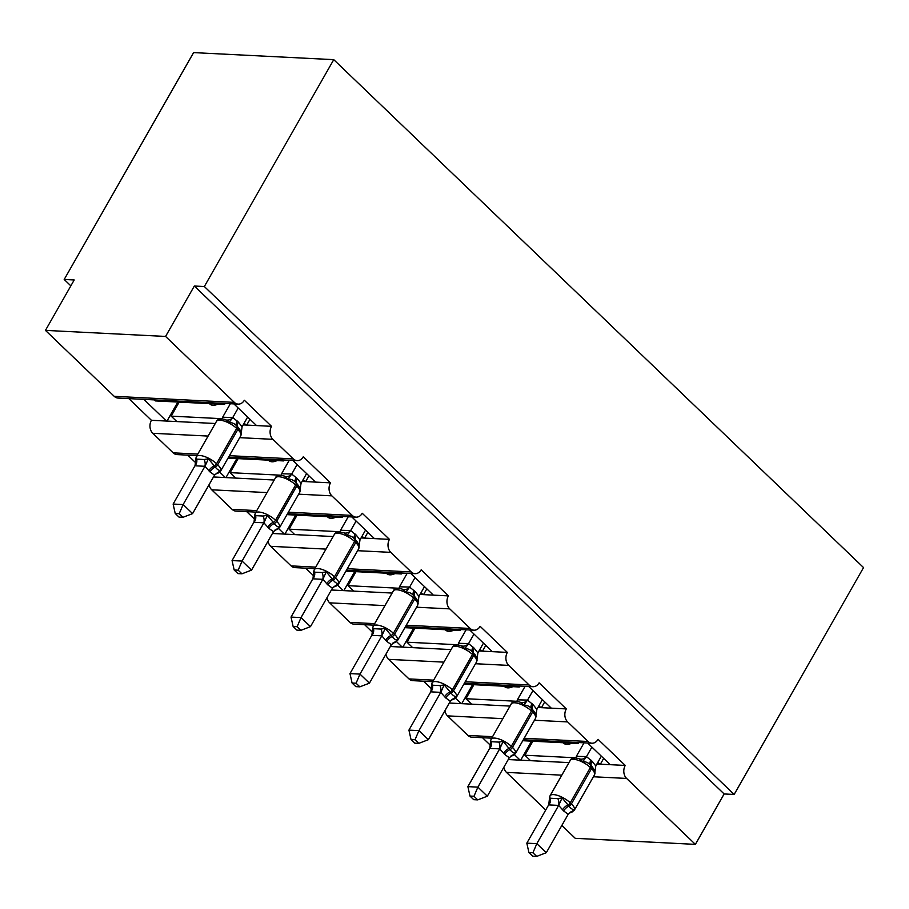 <?xml version="1.0" encoding="UTF-8"?>
<svg xmlns="http://www.w3.org/2000/svg" width="909" height="909" viewBox="0 0 909 909"><rect width="100%" height="100%" fill="white"/><g stroke="black" fill="none" stroke-linecap="round" stroke-linejoin="round"><path stroke-width="1.36" d="M587.623 743.005L610.234 764.685L625.244 765.435A9.317 7.113 -87.1 0 0 626.608 778.434L695.374 844.37L724.132 793.955L734.142 794.455L863.55 567.591L333.751 59.653L193.594 52.608L64.198 279.472L70.857 285.858M625.244 765.435L598.042 739.347A9.317 7.113 92.9 0 1 591.907 743.221A9.317 7.113 92.9 0 1 588.055 741.483L567.648 721.916A9.317 7.113 -87.1 0 1 566.296 708.918L539.094 682.829A9.317 7.113 92.9 0 1 532.958 686.704A9.317 7.113 92.9 0 1 529.106 684.966L508.699 665.399A9.317 7.113 -87.1 0 1 507.347 652.401L480.134 626.312A9.317 7.113 92.9 0 1 473.998 630.187A9.317 7.113 92.9 0 1 470.158 628.449L449.75 608.882A9.317 7.113 -87.1 0 1 448.398 595.884L421.185 569.795A9.317 7.113 92.9 0 1 415.049 573.67A9.317 7.113 92.9 0 1 411.209 571.931L390.802 552.365A9.317 7.113 -87.1 0 1 389.45 539.367L362.237 513.278A9.317 7.113 92.9 0 1 356.101 517.153A9.317 7.113 92.9 0 1 352.249 515.414L331.853 495.848A9.317 7.113 -87.1 0 1 330.49 482.849L303.288 456.761A9.317 7.113 92.9 0 1 297.152 460.636A9.317 7.113 92.9 0 1 293.3 458.897L272.893 439.331A9.317 7.113 -87.1 0 1 271.541 426.332L256.531 425.571L233.92 403.903M271.541 426.332L244.339 400.244A9.317 7.113 92.9 0 1 238.192 404.119L118.068 398.074A9.317 7.113 92.9 0 1 114.227 396.324L45.45 330.387L165.574 336.444L194.333 286.028L724.132 793.955M256.531 425.571L246.112 425.048L244.157 423.174M221.387 418.663L171.176 416.129L176.846 421.571L151.417 420.288L128.805 398.608M246.112 425.048L243.169 424.901M215.263 423.503L176.846 421.571M179.164 402.119L171.176 416.129M218.103 404.073A13.669 7.352 133.8 0 1 209.865 404.039L209.445 403.641M166.427 421.037L143.827 399.369M330.49 482.849L315.48 482.1L292.868 460.42M315.48 482.1L305.072 481.565L303.106 479.691M280.336 475.18L230.125 472.646L235.795 478.089L213.479 476.964M305.072 481.565L302.129 481.418M274.223 480.02L235.795 478.089M238.124 458.636L230.125 472.646M277.052 460.59A13.669 7.352 133.8 0 1 268.825 460.556L268.405 460.159M225.387 477.555L219.739 472.146M195.742 462.783L187.765 455.125M389.45 539.367L374.428 538.617L351.817 516.937M374.428 538.617L364.02 538.083L362.066 536.208M339.284 531.697L289.073 529.163L294.743 534.606L272.427 533.481M364.02 538.083L361.078 537.935M333.171 536.537L294.743 534.606M297.073 515.153L289.073 529.163M336.012 517.107A13.669 7.352 133.8 0 1 327.774 517.073L327.354 516.676M284.335 534.072L278.688 528.663M254.702 519.3L246.714 511.642M448.398 595.884L433.377 595.134L410.777 573.454M433.377 595.134L422.969 594.6L421.015 592.725M398.233 588.214L348.022 585.68L353.692 591.123L331.387 589.998M422.969 594.6L420.026 594.452M392.12 593.054L353.692 591.123M356.021 571.67L348.022 585.68M394.961 573.624A13.669 7.352 133.8 0 1 386.723 573.602L386.302 573.193M343.284 590.589L337.637 585.18M313.65 575.817L305.663 568.17M507.347 652.401L492.326 651.651L469.726 629.971M492.326 651.651L481.918 651.117L479.963 649.242M457.182 644.731L406.982 642.197L412.652 647.64L390.336 646.515M481.918 651.117L478.975 650.969M451.069 649.571L412.652 647.64M414.97 628.187L406.982 642.197M453.909 630.142A13.669 7.352 133.8 0 1 445.671 630.119L445.251 629.71M402.233 647.117L396.585 641.697M372.599 632.334L364.611 624.688M566.296 708.918L551.286 708.168L528.674 686.488M551.286 708.168L540.866 707.645L538.912 705.759M516.142 701.248L465.931 698.714L471.601 704.157L449.285 703.032M540.866 707.645L537.923 707.486M510.017 706.088L471.601 704.157M473.919 684.704L465.931 698.714M512.858 686.659A13.669 7.352 133.8 0 1 504.62 686.636L504.2 686.227M461.181 703.634L455.534 698.214M431.548 688.852L423.56 681.205M154.235 399.892L155.303 400.914L224.58 404.403L225.114 403.46M223.512 403.38L224.58 404.403M228.023 458.125L283.528 460.92L284.062 459.977M282.46 459.897L283.528 460.92M286.971 514.642L342.477 517.437L343.011 516.494M341.409 516.414L342.477 517.437M345.92 571.159L401.426 573.954L401.971 573.011M400.358 572.931L401.426 573.954M404.869 627.676L460.374 630.471L460.92 629.528M459.318 629.448L460.374 630.471M463.829 684.193L519.334 686.988L519.868 686.045M518.266 685.965L519.334 686.988M610.234 764.685L599.826 764.162L597.861 762.276M575.09 757.765L524.879 755.231L530.549 760.674L508.233 759.549M599.826 764.162L596.883 764.014M568.977 762.606L530.549 760.674M532.879 741.221L524.879 755.231M571.806 743.176A13.669 7.352 133.8 0 1 563.58 743.153L563.16 742.744M520.141 760.151L514.494 754.731M490.508 745.38L482.52 737.722M522.777 740.71L578.283 743.505L578.817 742.562M577.215 742.483L578.283 743.505M165.574 336.444L234.352 402.38A9.317 7.113 92.9 0 0 238.192 404.119M64.198 279.472L74.208 279.972L45.45 330.387M561.807 775.172L506.472 772.389L545.73 810.021M561.83 825.452L575.249 838.325L695.374 844.37M506.472 772.389A9.317 7.113 -87.1 0 1 503.859 767.219M502.859 718.655L447.523 715.872L467.93 735.438A9.317 7.113 92.9 0 0 471.782 737.176L491.712 738.176M447.523 715.872A9.317 7.113 -87.1 0 1 444.91 710.702M443.899 662.138L388.575 659.355L408.982 678.921A9.317 7.113 92.9 0 0 412.822 680.659L432.764 681.659M388.575 659.355A9.317 7.113 -87.1 0 1 385.961 654.185M384.95 605.621L329.626 602.837L350.033 622.404A9.317 7.113 92.9 0 0 353.874 624.142L373.815 625.142M329.626 602.837A9.317 7.113 -87.1 0 1 327.001 597.668M326.001 549.104L270.677 546.32L291.085 565.887A9.317 7.113 92.9 0 0 294.925 567.625L314.866 568.625M270.677 546.32A9.317 7.113 -87.1 0 1 268.053 541.15M267.053 492.587L211.717 489.803L232.125 509.37A9.317 7.113 92.9 0 0 235.976 511.108L255.918 512.108M211.717 489.803A9.317 7.113 -87.1 0 1 209.104 484.633M208.104 436.07L152.769 433.286L173.176 452.841A9.317 7.113 92.9 0 0 177.028 454.591L196.958 455.591M152.769 433.286A9.317 7.113 -87.1 0 1 151.417 420.288M194.333 286.028L204.343 286.528L734.142 794.455M333.751 59.653L204.343 286.528M520.709 760.174L531.56 741.153M461.749 703.657L472.6 684.636M402.801 647.14L413.652 628.119M343.852 590.623L354.703 571.602M284.903 534.106L295.755 515.085M225.955 477.589L236.794 458.568M166.995 421.072L177.846 402.051M600.394 764.185L603.69 758.401M541.434 707.668L544.741 701.884M482.486 651.151L485.781 645.367M423.537 594.634L426.832 588.85M364.589 538.117L367.884 532.333M305.64 481.6L308.935 475.816M246.68 425.082L249.986 419.299M594.213 772.343L594.986 773.309L594.747 770.593L590.555 765.208C588.498 762.787 585.907 761.594 582.794 761.628L578.874 758.561M528.924 852.574L532.708 856.198L536.708 856.392L532.924 852.778L528.924 852.574L526.822 843.154L548.775 804.658L549.593 797.273L550.354 798.238L557.865 798.625L562.103 797.897L568.977 806.124C570.784 808.533 572.556 809.692 574.295 809.589L571.67 811.862A6.829 4.238 74.2 0 0 570.932 811.794M526.822 843.154L536.833 843.654L558.66 805.397L548.65 804.897M532.924 852.778L536.833 843.654L546.286 852.71L568.239 814.225L563.66 810.987L558.66 805.397M601.349 756.163L595.793 765.923L594.52 774.809A13.351 4.761 -150.3 0 0 591.52 768.628L590.395 767.537A13.351 4.761 -150.3 0 0 573.659 759.31A13.351 4.761 -150.3 0 0 570.182 760.481L550.047 795.773A13.351 4.761 29.7 0 1 553.524 794.602A13.351 4.761 29.7 0 1 570.261 802.829A3.102 1.67 133.8 0 1 567.841 805.033A6.829 3.681 -46.2 0 0 562.523 809.896M576.329 756.356L586.407 756.595L592.054 761.185L595.793 765.923M584.044 742.823L576.465 756.129M591.907 747.107L586.475 756.629M582.794 761.628L586.339 756.856M562.103 797.897L558.785 805.169M574.295 809.589L568.239 814.225M546.286 852.71L536.708 856.392M535.265 715.826L536.026 716.792L535.799 714.076L531.606 708.69C529.538 706.27 526.959 705.077 523.845 705.111L519.925 702.043M469.976 796.057L473.748 799.681L477.748 799.875L473.975 796.261L469.976 796.057L467.874 786.637L489.826 748.141L490.633 740.755L491.405 741.721L498.916 742.096L503.154 741.38L510.029 749.607C511.835 752.016 513.608 753.175 515.335 753.072L512.721 755.345A6.829 4.238 74.2 0 0 511.983 755.277M467.874 786.637L477.884 787.137L499.711 748.88L489.701 748.38M473.975 796.261L477.884 787.137L487.338 796.193L509.29 757.708L504.7 754.47L499.711 748.88M542.4 699.646L536.844 709.406L535.56 718.292A13.351 4.761 -150.3 0 0 532.572 712.111L531.435 711.02A13.351 4.761 -150.3 0 0 514.71 702.793A13.351 4.761 -150.3 0 0 511.233 703.964L491.099 739.256A13.351 4.761 29.7 0 1 494.576 738.085A13.351 4.761 29.7 0 1 511.312 746.312A3.102 1.67 133.8 0 1 508.892 748.516A6.829 3.681 -46.2 0 0 503.575 753.379M517.38 699.839L527.459 700.078L533.106 704.668L536.844 709.406M525.095 686.306L517.516 699.612M532.958 690.59L527.527 700.112M523.845 705.111L527.39 700.339M503.154 741.38L499.836 748.652M515.335 753.072L509.29 757.708M487.338 796.193L477.748 799.875M476.316 659.309L477.077 660.275L476.85 657.559L472.657 652.173C470.589 649.753 467.999 648.56 464.885 648.594L460.977 645.526M411.027 739.54L414.799 743.164L418.799 743.357L415.027 739.744L411.027 739.54L408.925 730.12L430.877 691.624L431.684 684.238L432.445 685.204L439.956 685.579L444.194 684.863L451.08 693.09C452.887 695.499 454.659 696.658 456.386 696.555L453.773 698.828A6.829 4.238 74.2 0 0 453.034 698.76M408.925 730.12L418.935 730.62L440.763 692.363L430.752 691.851M415.027 739.744L418.935 730.62L428.378 739.676L450.341 701.191L445.751 697.953L440.763 692.363M483.452 643.129L477.895 652.889L476.611 661.775A13.351 4.761 -150.3 0 0 473.623 655.582L472.487 654.503A13.351 4.761 -150.3 0 0 455.761 646.276A13.351 4.761 -150.3 0 0 452.284 647.447L432.15 682.739A13.351 4.761 29.7 0 1 435.627 681.568A13.351 4.761 29.7 0 1 452.364 689.795A3.102 1.67 133.8 0 1 449.944 691.999A6.829 3.681 -46.2 0 0 444.615 696.862M458.431 643.322L468.51 643.561L474.157 648.151L477.895 652.889M466.147 629.789L458.556 643.095M473.998 634.073L468.567 643.595M474.703 654.196L476.793 657.423M464.885 648.594L468.442 643.822M444.194 684.863L440.888 692.135M456.386 696.555L450.341 701.191M428.378 739.676L418.799 743.357M417.367 602.792L418.129 603.758L417.89 601.042L413.709 595.656C411.641 593.236 409.05 592.043 405.937 592.077L402.028 589.009M352.078 683.023L355.851 686.647L359.85 686.84L356.078 683.227L352.078 683.023L349.976 673.603L371.917 635.107L372.735 627.721L373.497 628.687L381.007 629.062L385.246 628.346L392.12 636.573C393.938 638.982 395.71 640.141 397.438 640.038L394.824 642.311A6.829 4.238 74.2 0 0 394.074 642.243M349.976 673.603L359.987 674.103L381.803 635.846L371.792 635.334M356.078 683.227L359.987 674.103L369.429 683.159L391.381 644.674L386.802 641.436L381.803 635.846M424.503 586.612L418.935 596.372L417.663 605.258A13.351 4.761 -150.3 0 0 414.674 599.065L413.538 597.986A13.351 4.761 -150.3 0 0 396.801 589.759A13.351 4.761 -150.3 0 0 393.324 590.93L373.201 626.221A13.351 4.761 29.7 0 1 376.678 625.051A13.351 4.761 29.7 0 1 393.404 633.278A3.102 1.67 133.8 0 1 390.995 635.482A6.829 3.681 -46.2 0 0 385.666 640.345M399.471 586.805L409.561 587.044L415.208 591.634L418.935 596.372M407.198 573.272L399.608 586.578M415.049 577.556L409.618 587.078M405.937 592.077L409.482 587.305M385.246 628.346L381.928 635.618M397.438 640.038L391.381 644.674M369.429 683.159L359.85 686.84M344.602 533.026L339.898 531.958C336.444 532.219 334.603 533.038 334.376 534.412A13.351 4.761 -150.3 0 1 337.853 533.242A13.351 4.761 -150.3 0 1 354.59 541.469A3.102 1.67 133.8 0 0 354.749 539.139C352.692 536.719 350.101 535.526 346.988 535.56L344.602 533.026A6.829 5.715 120.1 0 0 350.601 530.526L356.26 535.117L359.987 539.855L365.543 530.095M293.13 626.506L296.902 630.13L300.902 630.323L297.129 626.71L293.13 626.506L291.016 617.086L312.969 578.59L313.787 571.204L314.548 572.17L322.059 572.545L326.297 571.829L333.171 580.056C334.989 582.464 336.75 583.623 338.489 583.521L335.876 585.794A6.829 4.238 74.2 0 0 335.126 585.726M291.016 617.086L301.027 617.586L322.854 579.328L312.844 578.817M297.129 626.71L301.027 617.586L310.48 626.642L332.433 588.157L327.854 584.919L322.854 579.328M340.523 530.288L350.601 530.526M348.249 516.755L340.659 530.061M356.101 521.039L350.669 530.561M358.419 546.275L359.18 547.241L358.941 544.525L354.749 539.139A6.829 3.681 -46.2 0 1 355.124 534.026M358.896 544.389L356.351 540.685M346.988 535.56L350.533 530.788M359.987 539.855L358.714 548.741A13.351 4.761 -150.3 0 0 355.726 542.548L354.59 541.469L334.455 576.76A3.102 1.67 133.8 0 1 332.035 578.965A6.829 3.681 -46.2 0 0 326.717 583.828M326.297 571.829L322.979 579.101M338.489 583.521L332.433 588.157M310.48 626.642L300.902 630.323M299.459 489.758L300.231 490.724L299.993 488.008L295.8 482.622C293.743 480.202 291.153 479.009 288.039 479.032L284.119 475.975M234.17 569.988L237.953 573.613L241.953 573.806L238.169 570.193L234.17 569.988L232.068 560.569L254.02 522.073L254.838 514.687L255.599 515.653L263.11 516.028L267.348 515.312L274.223 523.539C276.029 525.947 277.802 527.106 279.54 527.004L276.915 529.277A6.829 4.238 74.2 0 0 276.177 529.208M232.068 560.569L242.078 561.069L263.905 522.811L253.895 522.3M238.169 570.193L242.078 561.069L251.532 570.125L273.484 531.64L268.905 528.402L263.905 522.811M306.594 473.578L301.038 483.338L299.765 492.224A13.351 4.761 -150.3 0 0 296.766 486.031L295.641 484.952A13.351 4.761 -150.3 0 0 278.904 476.725A13.351 4.761 -150.3 0 0 275.427 477.895L255.293 513.187A13.351 4.761 29.7 0 1 258.77 512.017A13.351 4.761 29.7 0 1 275.507 520.243A3.102 1.67 133.8 0 1 273.086 522.448A6.829 3.681 -46.2 0 0 267.769 527.311M281.574 473.771L291.653 474.009L297.3 478.6L301.038 483.338M289.289 460.238L281.71 473.544M297.152 464.522L291.721 474.043M288.039 479.032L291.584 474.271M267.348 515.312L264.03 522.584M279.54 527.004L273.484 531.64M251.532 570.125L241.953 573.806M240.51 433.241L241.271 434.207L241.044 431.491L236.851 426.105C234.783 423.685 232.204 422.492 229.091 422.515L225.171 419.458M175.221 513.471L178.993 517.085L182.993 517.289L179.221 513.676L175.221 513.471L173.119 504.052L195.071 465.556L195.878 458.17L196.651 459.136L204.161 459.511L208.4 458.795L215.274 467.021C217.081 469.43 218.853 470.589 220.58 470.487L217.967 472.76A6.829 4.238 74.2 0 0 217.228 472.691M173.119 504.052L183.129 504.552L204.957 466.294L194.946 465.783M179.221 513.676L183.129 504.552L192.583 513.608L214.535 475.123L209.945 471.885L204.957 466.294M247.646 417.061L242.089 426.821L240.805 435.706A13.351 4.761 -150.3 0 0 237.817 429.514L236.681 428.434A13.351 4.761 -150.3 0 0 219.955 420.208A13.351 4.761 -150.3 0 0 216.478 421.378L196.344 456.67A13.351 4.761 29.7 0 1 199.821 455.5A13.351 4.761 29.7 0 1 216.558 463.726A3.102 1.67 133.8 0 1 214.138 465.931A6.829 3.681 -46.2 0 0 208.82 470.794M222.625 417.254L232.704 417.492L238.351 422.083L242.089 426.821M230.341 403.721L222.762 417.026M238.203 408.005L232.772 417.526M229.091 422.515L232.636 417.754M208.4 458.795L205.082 466.056M220.58 470.487L214.535 475.123M192.583 513.608L182.993 517.289M234.352 402.38L114.227 396.324M272.893 439.331L239.692 437.661M293.3 458.897L229.42 455.682M197.821 454.091L173.176 452.841M331.853 495.848L298.641 494.178M352.249 515.414L288.369 512.199M256.77 510.608L232.125 509.37M390.802 552.365L357.601 550.695M411.209 571.931L347.318 568.716M315.718 567.125L291.085 565.887M449.75 608.882L416.549 607.212M470.158 628.449L406.266 625.233M374.678 623.642L350.033 622.404M508.699 665.399L475.498 663.729M529.106 684.966L465.215 681.75M433.627 680.159L408.982 678.921M567.648 721.916L534.447 720.246M588.055 741.483L524.175 738.267M492.576 736.676L467.93 735.438M626.608 778.434L593.395 776.763M590.93 760.106A6.829 3.681 -46.2 0 0 590.555 765.208A3.102 1.67 133.8 0 1 590.395 767.537L570.261 802.829L571.397 803.908A13.351 4.761 29.7 0 1 574.386 810.101L594.52 774.809M563.66 810.987A6.829 3.681 -46.2 0 1 568.977 806.124A3.102 1.67 -46.2 0 0 571.397 803.908L591.52 768.628A3.102 1.67 -46.2 0 0 591.691 766.298A6.829 3.681 -46.2 0 1 592.054 761.185M580.408 759.095A6.829 5.715 120.1 0 0 586.407 756.595M575.431 758.015A6.829 4.238 74.2 0 0 576.556 756.106M558.558 805.419A6.829 4.238 74.2 0 0 557.865 798.625M548.706 804.931A6.829 5.715 120.1 0 0 550.354 798.238M531.97 703.589A6.829 3.681 -46.2 0 0 531.606 708.69A3.102 1.67 133.8 0 1 531.435 711.02L511.312 746.312L512.449 747.391A13.351 4.761 29.7 0 1 515.437 753.584L535.56 718.292M504.7 754.47A6.829 3.681 -46.2 0 1 510.029 749.607A3.102 1.67 -46.2 0 0 512.449 747.391L532.572 712.111A3.102 1.67 -46.2 0 0 532.742 709.781A6.829 3.681 -46.2 0 1 533.106 704.668M521.448 702.577A6.829 5.715 120.1 0 0 527.459 700.078M516.482 701.498A6.829 4.238 74.2 0 0 517.607 699.578M499.609 748.902A6.829 4.238 74.2 0 0 498.916 742.096M489.758 748.414A6.829 5.715 120.1 0 0 491.405 741.721M473.021 647.06A6.829 3.681 -46.2 0 0 472.657 652.173A3.102 1.67 133.8 0 1 472.487 654.503L452.364 689.795L453.489 690.874A13.351 4.761 29.7 0 1 456.488 697.067L476.611 661.775M445.751 697.953A6.829 3.681 -46.2 0 1 451.08 693.09A3.102 1.67 -46.2 0 0 453.489 690.874L473.623 655.582A3.102 1.67 -46.2 0 0 473.794 653.264A6.829 3.681 -46.2 0 1 474.157 648.151M462.499 646.06A6.829 5.715 120.1 0 0 468.51 643.561M457.534 644.981A6.829 4.238 74.2 0 0 458.659 643.061M440.66 692.385A6.829 4.238 74.2 0 0 439.956 685.579M430.809 691.897A6.829 5.715 120.1 0 0 432.445 685.204M414.072 590.543A6.829 3.681 -46.2 0 0 413.709 595.656A3.102 1.67 133.8 0 1 413.538 597.986L393.404 633.278L394.54 634.357A13.351 4.761 29.7 0 1 397.528 640.55L417.663 605.258M386.802 641.436A6.829 3.681 -46.2 0 1 392.12 636.573A3.102 1.67 -46.2 0 0 394.54 634.357L414.674 599.065A3.102 1.67 -46.2 0 0 414.834 596.747A6.829 3.681 -46.2 0 1 415.208 591.634M403.551 589.543A6.829 5.715 120.1 0 0 409.561 587.044M398.585 588.464A6.829 4.238 74.2 0 0 399.71 586.544M381.712 635.868A6.829 4.238 74.2 0 0 381.007 629.062M371.861 635.38A6.829 5.715 120.1 0 0 373.497 628.687M334.376 534.412L314.253 569.704A13.351 4.761 29.7 0 1 317.73 568.534A13.351 4.761 29.7 0 1 334.455 576.76L335.591 577.84A13.351 4.761 29.7 0 1 338.58 584.033L358.714 548.741M327.854 584.919A6.829 3.681 -46.2 0 1 333.171 580.056A3.102 1.67 -46.2 0 0 335.591 577.84L355.726 542.548A3.102 1.67 -46.2 0 0 355.885 540.23A6.829 3.681 -46.2 0 1 356.26 535.117M339.636 531.947A6.829 4.238 74.2 0 0 340.761 530.027M322.752 579.351A6.829 4.238 74.2 0 0 322.059 572.545M312.912 578.863A6.829 5.715 120.1 0 0 314.548 572.17M296.175 477.509A6.829 3.681 -46.2 0 0 295.8 482.622A3.102 1.67 133.8 0 1 295.641 484.952L275.507 520.243L276.643 521.323A13.351 4.761 29.7 0 1 279.631 527.504L299.765 492.224M268.905 528.402A6.829 3.681 -46.2 0 1 274.223 523.539A3.102 1.67 -46.2 0 0 276.643 521.323L296.766 486.031A3.102 1.67 -46.2 0 0 296.936 483.713A6.829 3.681 -46.2 0 1 297.3 478.6M285.653 476.509A6.829 5.715 120.1 0 0 291.653 474.009M280.676 475.43A6.829 4.238 74.2 0 0 281.801 473.509M263.803 522.834A6.829 4.238 74.2 0 0 263.11 516.028M253.952 522.345A6.829 5.715 120.1 0 0 255.599 515.653M237.215 420.992A6.829 3.681 -46.2 0 0 236.851 426.105A3.102 1.67 133.8 0 1 236.681 428.434L216.558 463.726L217.694 464.806A13.351 4.761 29.7 0 1 220.682 470.987L240.805 435.706M209.945 471.885A6.829 3.681 -46.2 0 1 215.274 467.021A3.102 1.67 -46.2 0 0 217.694 464.806L237.817 429.514A3.102 1.67 -46.2 0 0 237.988 427.196A6.829 3.681 -46.2 0 1 238.351 422.083M226.693 419.992A6.829 5.715 120.1 0 0 232.704 417.492M221.728 418.913A6.829 4.238 74.2 0 0 222.853 416.992M204.855 466.317A6.829 4.238 74.2 0 0 204.161 459.511M195.003 465.828A6.829 5.715 120.1 0 0 196.651 459.136M591.907 743.221L523.311 739.767M532.958 686.704L464.363 683.25M473.998 630.187L405.414 626.733M415.049 573.67L346.454 570.216M356.101 517.153L287.505 513.699M297.152 460.636L228.557 457.182M578.908 758.583L575.704 758.026C572.25 758.288 570.409 759.106 570.182 760.481M569.795 812.566L571.943 812.135L574.386 810.101M550.047 795.773L549.468 797.818M594.702 770.457L592.157 766.753M519.959 702.066L516.755 701.509C513.301 701.771 511.46 702.589 511.233 703.964M510.847 756.049L512.994 755.618L515.437 753.584M491.099 739.256L490.508 741.301M535.742 713.94L533.208 710.236M461.011 645.538L457.806 644.992C454.352 645.254 452.512 646.072 452.284 647.447M451.898 699.532L454.046 699.101L456.488 697.067M432.15 682.739L431.559 684.784M402.062 589.021L398.846 588.475C395.404 588.737 393.563 589.555 393.324 590.93M392.949 643.015L395.097 642.583L397.528 640.55M373.201 626.221L372.61 628.267M417.845 600.906L415.299 597.202M333.989 586.498L336.137 586.066L338.58 584.033M314.253 569.704L313.662 571.75M284.153 475.986L280.949 475.43C277.495 475.702 275.654 476.521 275.427 477.895M275.041 529.981L277.188 529.549L279.631 527.504M255.293 513.187L254.713 515.233M299.936 487.872L297.402 484.167M225.205 419.469L222.001 418.913C218.546 419.185 216.706 420.003 216.478 421.378M216.092 473.464L218.24 473.032L220.682 470.987M196.344 456.67L195.753 458.715M240.987 431.355L238.453 427.65"/></g></svg>
